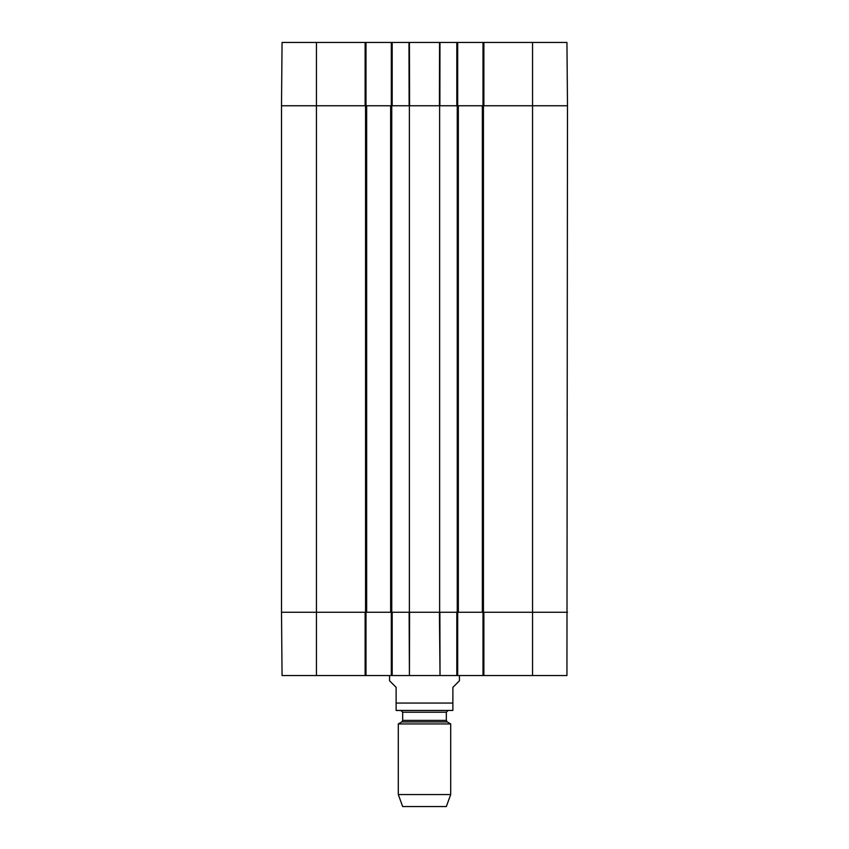 <?xml version="1.0" encoding="UTF-8"?>
<svg xmlns="http://www.w3.org/2000/svg" width="849" height="849" viewBox="0 0 849 849"><rect width="100%" height="100%" fill="white"/><g stroke="black" fill="none" stroke-linecap="round" stroke-linejoin="round"><path stroke-width="1.27" d="M532.567 42.45L532.567 105.764L567.493 105.764L566.941 42.45L483.877 42.45L483.877 105.764L532.567 105.764L532.567 612.246L567.493 612.246L483.877 612.246L483.877 675.56L566.941 675.56L567.493 105.764L482.349 105.764L482.349 612.246L532.567 612.246L532.567 675.56M482.349 612.246L458.343 612.246L458.343 105.764L439.623 105.764L439.623 612.246L458.343 612.246M439.623 612.246L409.377 612.246L409.377 105.764L390.657 105.764L390.657 612.246L409.377 612.246M390.657 612.246L366.651 612.246L366.651 105.764L281.507 105.764L281.507 612.246L366.651 612.246M366.651 105.764L390.657 105.764M409.377 105.764L439.623 105.764M458.343 105.764L482.349 105.764M389.574 675.56L389.574 680.802L396.122 687.35L396.122 710.443L396.122 703.068L452.878 703.068L452.878 710.443L452.878 687.35L459.426 680.802L459.426 675.56M398.298 794.558L450.702 794.558L446.33 806.55L402.67 806.55L398.298 794.558L398.298 723.932L401.8 721.915L402.67 720.398L402.67 712.237L400.919 710.496L448.081 710.496L396.122 710.443M396.992 710.496L452.878 710.443M398.298 723.932L450.702 723.932L450.702 794.558M483.007 612.246L483.007 675.56L483.877 675.56M483.007 675.56L457.685 675.56L457.685 612.246M391.315 612.246L391.315 675.56L457.685 675.56M391.315 675.56L365.993 675.56L365.993 612.246M365.123 675.56L365.123 612.246L281.507 612.246L282.059 675.56L365.993 675.56M456.815 675.56L456.815 612.246L439.878 612.246L440.026 675.56L439.421 612.246L409.579 612.246L409.42 675.56L409.122 612.246L392.185 612.246L392.185 675.56M457.685 105.764L457.685 42.45L391.315 42.45L391.315 105.764M457.685 42.45L483.007 42.45L483.007 105.764M483.877 42.45L483.007 42.45M316.433 42.45L282.059 42.45L281.507 105.764L365.123 105.764L365.123 42.45L316.433 42.45L316.433 675.56M365.993 105.764L365.993 42.45L365.123 42.45M365.993 42.45L391.315 42.45M439.962 42.45L439.878 105.764L456.815 105.764L456.815 42.45M409.526 105.764L439.474 105.764M392.185 42.45L392.185 105.764L409.122 105.764L408.974 42.45M391.75 612.246L391.75 105.764M365.558 105.764L365.558 612.246M457.25 105.764L457.25 612.246M483.442 612.246L483.442 105.764M401.8 721.915L447.2 721.915L450.702 723.932M402.67 720.398L446.33 720.398L447.2 721.915M402.67 712.237L446.33 712.237L448.081 710.496M409.579 105.764L409.42 42.45M439.58 42.45L439.421 105.764M446.33 720.398L446.33 712.237"/></g></svg>
